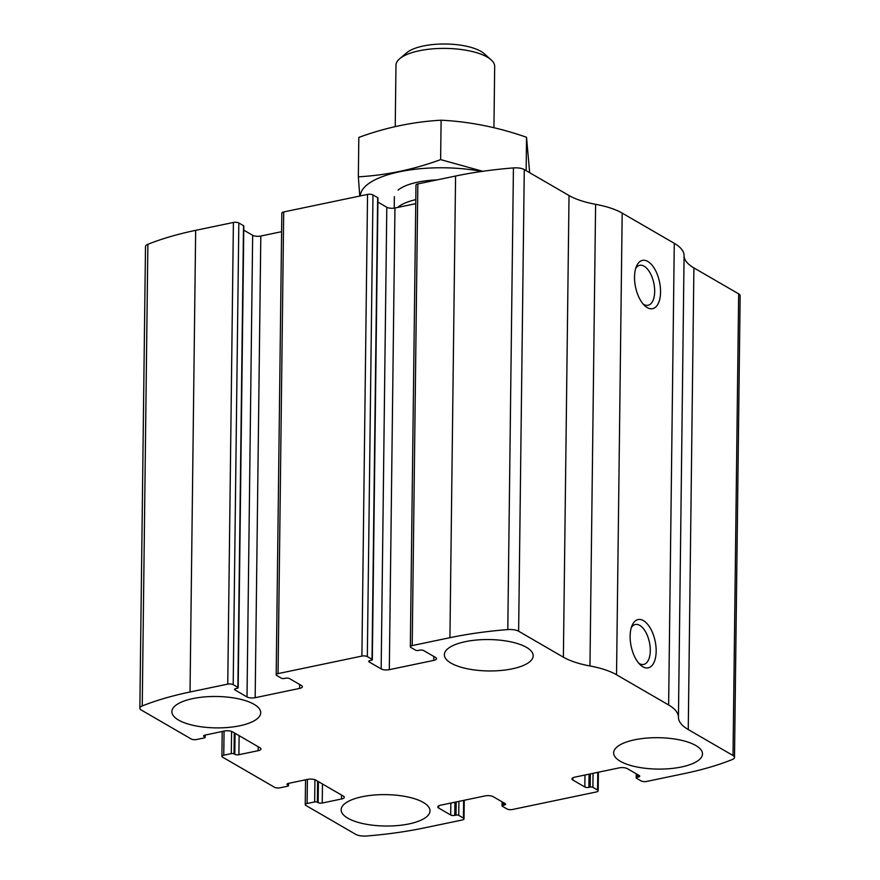 <?xml version="1.0" encoding="UTF-8"?>
<svg xmlns="http://www.w3.org/2000/svg" width="880" height="880" viewBox="0 0 880 880"><rect width="100%" height="100%" fill="white"/><g stroke="black" fill="none" stroke-linecap="round" stroke-linejoin="round"><path stroke-width="1.32" d="M462.154 820.006L424.424 827.882A207.295 73.271 0.7 0 1 366.575 836A9.867 3.487 0.7 0 1 355.729 834.35L305.833 805.42A3.949 1.397 0.7 0 1 305.239 804.672A3.949 1.397 0.7 0 1 307.109 803.517L314.655 801.933A1.969 0.693 0.7 0 1 317.372 802.186L318.153 802.648A2.959 1.045 0.7 0 0 322.234 803.022L341.517 798.996A5.918 2.09 0.7 0 0 344.311 797.258A5.918 2.09 0.7 0 0 343.42 796.136L315.81 780.131A5.918 2.09 0.7 0 0 307.659 779.361L288.376 783.398A2.959 1.045 0.7 0 0 286.979 784.267A2.959 1.045 0.7 0 0 287.419 784.828L288.2 785.279A1.969 0.693 0.7 0 1 288.497 785.653A1.969 0.693 0.7 0 1 287.562 786.236L280.016 787.809A3.949 1.397 0.7 0 1 274.582 787.303L222.497 757.108A3.949 1.397 0.7 0 1 221.903 756.36A3.949 1.397 0.7 0 1 223.762 755.194L231.308 753.621A1.969 0.693 0.7 0 1 234.025 753.874L234.806 754.325A2.959 1.045 0.7 0 0 238.887 754.71L258.17 750.684A5.918 2.09 0.7 0 0 260.964 748.935A5.918 2.09 0.7 0 0 260.073 747.813L232.463 731.808A5.918 2.09 0.7 0 0 224.312 731.049L205.029 735.086A2.959 1.045 0.7 0 0 203.632 735.955A2.959 1.045 0.7 0 0 204.072 736.516L204.853 736.967A1.969 0.693 0.7 0 1 205.15 737.341A1.969 0.693 0.7 0 1 204.226 737.924L196.68 739.497A3.949 1.397 0.7 0 1 191.235 738.991L141.339 710.061A9.867 3.487 0.7 0 1 139.854 708.191A9.867 3.487 0.7 0 1 142.241 705.958A207.295 73.271 0.7 0 1 190.025 691.999L227.755 684.123A3.949 1.397 0.7 0 1 233.189 684.629L237.875 687.346A1.969 0.693 0.7 0 1 238.172 687.72A1.969 0.693 0.7 0 1 237.248 688.292L235.983 688.556A2.959 1.045 0.7 0 0 234.586 689.425A2.959 1.045 0.7 0 0 235.037 689.986L247.016 696.938A5.918 2.09 0.7 0 0 255.167 697.697L299.607 688.413A5.918 2.09 0.7 0 0 302.401 686.675A5.918 2.09 0.7 0 0 301.51 685.553L289.531 678.601A2.959 1.045 0.7 0 0 285.45 678.227L284.196 678.491A1.969 0.693 0.7 0 1 281.479 678.238L276.793 675.51A3.949 1.397 0.7 0 1 276.188 674.762A3.949 1.397 0.7 0 1 278.058 673.607L361.9 656.084A3.949 1.397 0.7 0 1 367.334 656.59L372.02 659.318A1.969 0.693 0.7 0 1 372.317 659.692A1.969 0.693 0.7 0 1 371.393 660.264L370.128 660.528A2.959 1.045 0.7 0 0 368.731 661.397A2.959 1.045 0.7 0 0 369.182 661.958L381.161 668.91A5.918 2.09 0.7 0 0 389.312 669.669L433.752 660.385A5.918 2.09 0.7 0 0 436.546 658.647A5.918 2.09 0.7 0 0 435.655 657.525L423.676 650.573A2.959 1.045 0.7 0 0 419.595 650.199L418.341 650.452A1.969 0.693 0.7 0 1 415.624 650.199L410.927 647.482A3.949 1.397 0.7 0 1 410.333 646.734A3.949 1.397 0.7 0 1 412.203 645.579L449.933 637.692A207.295 73.271 0.7 0 1 507.793 629.574A9.867 3.487 0.7 0 1 518.628 631.235L563.387 657.184A65.153 23.034 0.7 0 0 589.963 665.973A65.153 23.034 0.7 0 1 616.539 674.773L668.635 704.968A65.153 23.034 0.7 0 1 678.447 717.266A65.153 23.034 0.7 0 0 688.259 729.564L733.018 755.513A9.867 3.487 0.7 0 1 734.503 757.383A9.867 3.487 0.7 0 1 732.116 759.616A207.295 73.271 0.7 0 1 684.332 773.575L646.602 781.462A3.949 1.397 0.7 0 1 641.168 780.956L636.482 778.239A1.969 0.693 0.7 0 1 636.185 777.865A1.969 0.693 0.7 0 1 637.12 777.282L638.374 777.018A2.959 1.045 0.7 0 0 639.771 776.149A2.959 1.045 0.7 0 0 639.331 775.588L627.341 768.647A5.918 2.09 0.7 0 0 619.19 767.877L574.75 777.161A5.918 2.09 0.7 0 0 571.956 778.91A5.918 2.09 0.7 0 0 572.847 780.032L584.826 786.973A2.959 1.045 0.7 0 0 588.907 787.358L590.161 787.094A1.969 0.693 0.7 0 1 592.889 787.347L597.575 790.064A3.949 1.397 0.7 0 1 598.169 790.812A3.949 1.397 0.7 0 1 596.299 791.967L512.457 809.49A3.949 1.397 0.7 0 1 507.023 808.984L502.337 806.267A1.969 0.693 0.7 0 1 502.04 805.893A1.969 0.693 0.7 0 1 502.975 805.31L504.229 805.046A2.959 1.045 0.7 0 0 505.626 804.177A2.959 1.045 0.7 0 0 505.186 803.616L493.196 796.675A5.918 2.09 0.7 0 0 485.045 795.916L440.605 805.2A5.918 2.09 0.7 0 0 437.811 806.938A5.918 2.09 0.7 0 0 438.702 808.06L450.681 815.001A2.959 1.045 0.7 0 0 454.762 815.386L456.016 815.122A1.969 0.693 0.7 0 1 458.744 815.375L463.43 818.092A3.949 1.397 0.7 0 1 464.024 818.84A3.949 1.397 0.7 0 1 462.154 820.006M410.333 646.734L415.976 185.075A3.949 1.397 0.7 0 1 417.846 183.92L455.576 176.033A207.295 73.271 0.7 0 1 513.425 167.915A9.867 3.487 0.7 0 1 524.271 169.576L569.03 195.525L563.387 657.184M276.188 674.762L281.831 213.114A3.949 1.397 0.7 0 1 283.701 211.948L367.543 194.425A3.949 1.397 0.7 0 1 372.977 194.942L367.334 656.59M139.854 708.191L145.497 246.532A9.867 3.487 0.7 0 1 147.884 244.299A207.295 73.271 0.7 0 1 195.668 230.34L233.398 222.464A3.949 1.397 0.7 0 1 238.832 222.97L233.189 684.629M734.503 757.383L740.146 295.724A9.867 3.487 0.7 0 0 738.661 293.854L693.891 267.905A65.153 23.034 0.7 0 1 684.079 255.607A65.153 23.034 0.7 0 0 674.278 243.309L622.182 213.114A65.153 23.034 0.7 0 0 595.606 204.314A65.153 23.034 0.7 0 1 569.03 195.525M642.873 666.787A24.673 12.265 -101.8 0 1 640.409 664.939A24.673 12.265 -101.8 0 1 632.137 625.339A24.673 12.265 -101.8 0 1 654.621 638.913A24.673 12.265 -101.8 0 1 642.873 666.787M647.262 307.615A24.673 12.265 -101.8 0 1 644.798 305.767A24.673 12.265 -101.8 0 1 636.526 266.167A24.673 12.265 -101.8 0 1 659.01 279.741A24.673 12.265 -101.8 0 1 647.262 307.615M238.172 687.72L243.815 226.061A1.969 0.693 0.7 0 0 243.518 225.687L238.832 222.97M281.611 231.693L260.81 236.038A5.918 2.09 0.7 0 1 252.659 235.279L243.771 230.131M372.317 659.692L377.96 198.033A1.969 0.693 0.7 0 0 377.663 197.659L372.977 194.942M415.756 203.665L394.955 208.01A5.918 2.09 0.7 0 1 386.804 207.251L377.916 202.092M409.024 823.911A44.418 15.697 -179.3 0 0 430.001 810.865A44.418 15.697 -179.3 0 0 385.781 794.629A44.418 15.697 -179.3 0 0 341.165 809.787A44.418 15.697 -179.3 0 0 363.913 823.801A44.418 15.697 -179.3 0 0 409.024 823.911M681.505 766.975A44.418 15.697 -179.3 0 0 702.482 753.929A44.418 15.697 -179.3 0 0 658.262 737.693A44.418 15.697 -179.3 0 0 613.646 752.851A44.418 15.697 -179.3 0 0 636.394 766.865A44.418 15.697 -179.3 0 0 681.505 766.975M239.734 725.78A44.418 15.697 -179.3 0 0 260.711 712.734A44.418 15.697 -179.3 0 0 216.48 696.487A44.418 15.697 -179.3 0 0 171.875 711.645A44.418 15.697 -179.3 0 0 194.623 725.659A44.418 15.697 -179.3 0 0 239.734 725.78M512.215 668.844A44.418 15.697 -179.3 0 0 533.192 655.798A44.418 15.697 -179.3 0 0 488.961 639.551A44.418 15.697 -179.3 0 0 444.356 654.709A44.418 15.697 -179.3 0 0 467.104 668.723A44.418 15.697 -179.3 0 0 512.215 668.844M635.712 268.389A20.405 10.142 -101.8 0 1 639.738 265.32A20.405 10.142 -101.8 0 1 653.84 283.217A20.405 10.142 -101.8 0 1 648.087 305.261A20.405 10.142 -101.8 0 1 643.676 304.381A20.405 10.142 -101.8 0 1 643.17 304.062M631.323 627.561A20.405 10.142 -101.8 0 1 635.349 624.492A20.405 10.142 -101.8 0 1 649.451 642.389A20.405 10.142 -101.8 0 1 643.698 664.433A20.405 10.142 -101.8 0 1 639.287 663.542A20.405 10.142 -101.8 0 1 638.781 663.234M493.933 127.71L494.681 66.451A49.357 17.446 -179.3 0 0 491.106 59.818L484.165 53.658A41.789 14.773 -179.3 0 0 445.599 44A41.789 14.773 -179.3 0 0 406.802 52.712L399.718 58.696A49.357 17.446 -179.3 0 0 395.978 65.252L395.23 126.599M491.106 59.818A49.357 17.446 -179.3 0 0 445.544 48.411A49.357 17.446 -179.3 0 0 399.718 58.696M415.8 199.639A49.357 17.446 -179.3 0 0 397.639 207.449M441.111 120.208L440.627 159.621C413.501 169.565 386.067 175.296 358.347 176.814L358.82 137.412C385.957 127.468 413.391 121.737 441.111 120.208C469.645 121.616 498.113 127.314 526.537 137.28L529.65 172.7M526.537 137.28L526.13 170.654M482.746 171.303L440.627 159.621M358.347 176.814L359.766 196.053M437.041 179.905A49.357 17.446 -179.3 0 0 398.112 190.113M481.789 171.435A83.413 29.48 -179.3 0 0 360.327 195.932M455.576 176.033L449.933 637.692M417.846 183.92L412.203 645.579M367.543 194.425L361.9 656.084M283.701 211.948L278.058 673.607M147.884 244.299L142.241 705.958M195.668 230.34L190.025 691.999M233.398 222.464L227.755 684.123M513.425 167.915L507.793 629.574M524.271 169.576L518.628 631.235M595.606 204.314L589.963 665.973M622.182 213.114L616.539 674.773M674.278 243.309L668.635 704.968M684.079 255.607L678.447 717.266M693.891 267.905L688.259 729.564M738.661 293.854L733.018 755.513M637.153 774.323L637.12 777.282M638.396 775.049L638.374 777.018M572.88 777.799L572.847 780.032M584.98 775.027L584.826 786.973M589.072 774.18L588.907 787.358M590.326 773.916L590.161 787.094M593.054 773.344L592.889 787.347M597.784 772.354L597.575 790.064M503.008 802.351L502.975 805.31M504.251 803.077L504.229 805.046M438.735 805.838L438.702 808.06M450.835 803.055L450.681 815.001M454.927 802.208L454.762 815.386M456.181 801.944L456.016 815.122M458.909 801.372L458.744 815.375M463.639 800.382L463.43 818.092M307.406 779.416L307.109 803.517M314.93 779.724L314.655 801.933M317.625 781.176L317.372 802.186M318.406 781.638L318.153 802.648M322.465 783.981L322.234 803.022M341.561 795.058L341.517 798.996M287.43 783.717L287.419 784.828M288.222 783.431L288.2 785.279M224.059 731.104L223.762 755.194M231.583 731.412L231.308 753.621M234.289 732.864L234.025 753.874M235.07 733.315L234.806 754.325M239.118 735.669L238.887 754.71M258.214 746.735L258.17 750.684M204.094 735.405L204.072 736.516M204.886 735.119L204.853 736.967M243.518 225.687L237.875 687.346M235.048 688.875L235.037 689.986M252.659 235.279L247.016 696.938M260.81 236.038L255.167 697.697M299.651 684.475L299.607 688.413M433.796 656.447L433.752 660.385M394.955 208.01L389.312 669.669M386.804 207.251L381.161 668.91M369.193 660.847L369.182 661.958M377.663 197.659L372.02 659.318M636.229 773.795L636.185 777.865M598.389 772.222L598.169 790.812M502.084 801.823L502.04 805.893M464.244 800.261L464.024 818.84M305.547 779.812L305.239 804.672M288.53 783.365L288.497 785.653M222.2 731.489L221.903 756.36M205.183 735.053L205.15 737.341M394.372 196.658L394.229 208.142"/></g></svg>
